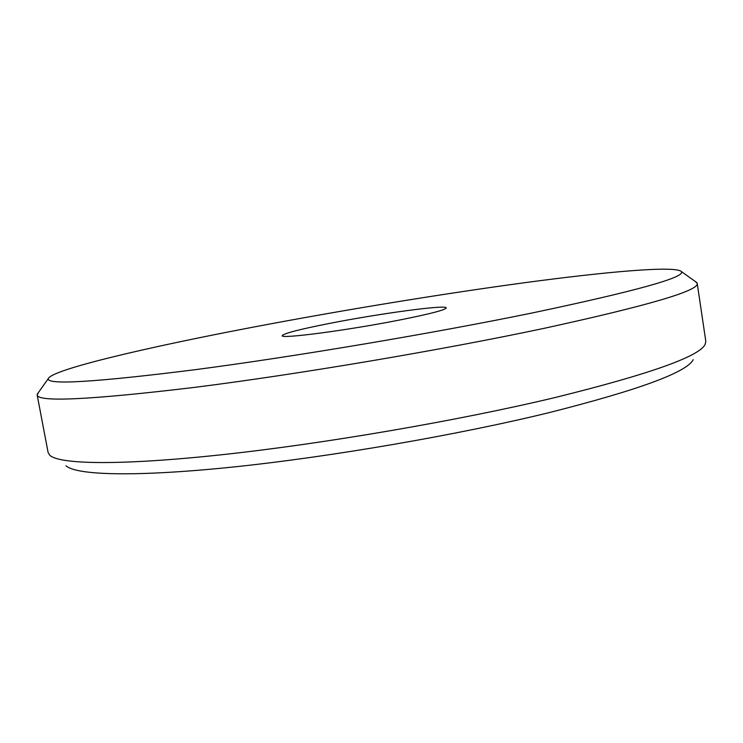 <?xml version="1.0" encoding="UTF-8"?>
<svg xmlns="http://www.w3.org/2000/svg" width="743" height="743" viewBox="0 0 743 743"><rect width="100%" height="100%" fill="white"/><g stroke="black" fill="none" stroke-linecap="round" stroke-linejoin="round"><path stroke-width="1.11" d="M252.639 327.245C147.43 347.25 52.084 369.494 48.276 378.614C46.372 385.171 95.132 382.227 194.573 369.773C293.429 356.835 433.123 333.328 532.87 312.831C636.463 290.959 685.956 277.195 681.34 271.539C675.424 265.548 607.124 271.604 524.168 282.767C440.06 294.163 341.325 310.388 252.639 327.245M695.337 281.532L697.222 283.399C699.228 290.624 648.193 305.605 544.136 328.332C441.871 350.037 298.101 374.323 194.842 387.344C90.832 399.79 38.274 402.353 37.178 395.035L38.339 392.648M693.256 359.677C686.746 372.336 638.562 390.019 548.724 412.727C456.508 435.231 328.703 457.196 231.519 467.18C134.102 477.182 76.092 475.149 66.006 465.768M37.178 395.035L48.119 452.561L49.744 455.227C59.152 464.319 118.834 465.768 221.089 454.809C323.084 443.887 458.227 420.687 555.077 397.542C649.289 374.24 699.312 356.519 705.144 344.38L705.813 341.325L697.222 283.399M401.87 319.564C430.829 313.722 445.624 309.84 446.246 307.908C446.692 304.454 380.054 313.472 330.403 323.242C300.005 329.214 283.956 333.347 282.256 335.641C279.619 339.282 349.405 330.096 401.87 319.564M48.276 378.614L37.243 394.199M681.34 271.539L696.878 282.628"/></g></svg>
